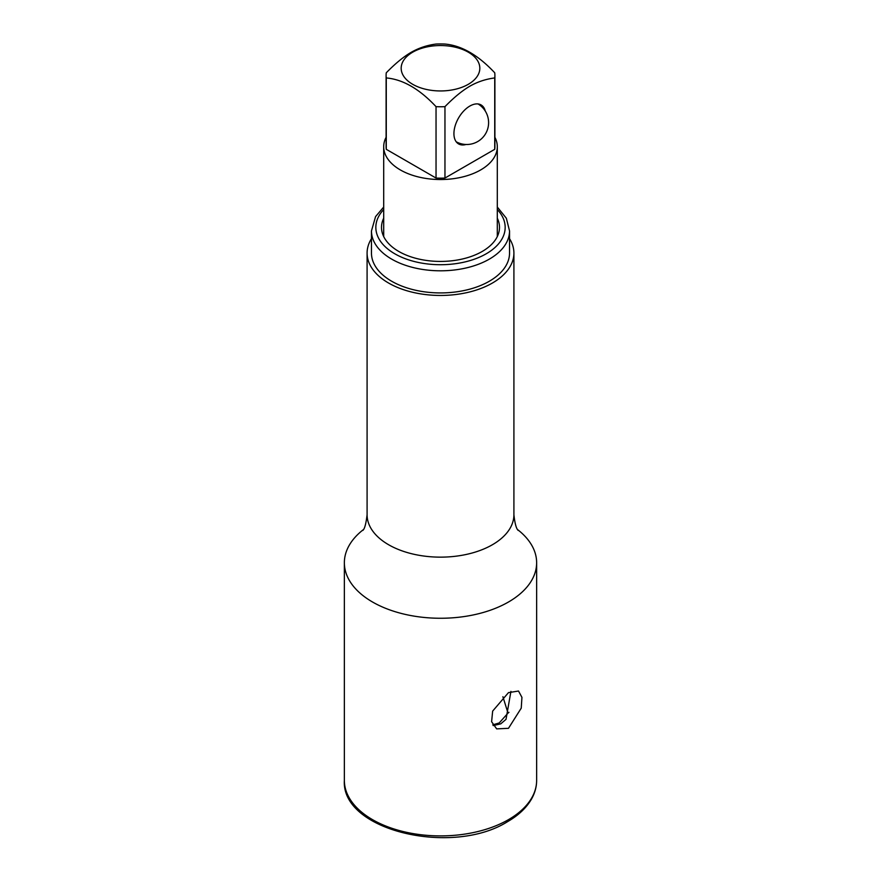 <?xml version="1.0" encoding="UTF-8"?>
<svg xmlns="http://www.w3.org/2000/svg" width="881" height="881" viewBox="0 0 881 881"><rect width="100%" height="100%" fill="white"/><g stroke="black" fill="none" stroke-linecap="round" stroke-linejoin="round"><path stroke-width="1.32" d="M502.897 696.728L508.018 713.103L499.208 722.96L492.787 724.843M508.018 713.103A83.023 47.937 0 0 0 508.954 712.333M386.098 137.304A56.802 32.795 0 0 0 383.698 146.742A56.802 32.795 0 0 0 418.761 177.037A56.802 32.795 0 0 0 480.674 169.934A56.802 32.795 0 0 0 497.302 146.742A56.802 32.795 0 0 0 494.902 137.304M386.274 77.935C402.87 79.389 419.455 88.959 436.04 106.656A54.402 31.408 0 0 0 444.96 106.656C453.88 97.505 462.173 90.688 469.837 86.206C477.425 81.856 485.717 79.103 494.726 77.935A54.402 31.408 0 0 0 494.902 75.359L494.902 146.742A54.402 31.408 180 0 1 494.726 149.318L444.96 178.05A54.402 31.408 180 0 1 436.04 178.05L386.274 149.318A54.402 31.408 180 0 1 386.098 146.742L386.098 75.359A54.402 31.408 0 0 0 386.274 77.935L386.274 149.318M494.726 77.935L494.726 149.318M444.96 106.656L444.96 178.05M485.277 111.072A22.51 12.995 120 0 0 481.092 104.949A22.51 12.995 120 0 0 463.747 110.973A22.51 12.995 120 0 0 453.924 133.626A22.51 12.995 120 0 0 458.594 143.922A22.51 12.995 120 0 0 465.994 144.484M386.098 75.359A54.402 31.408 0 0 1 386.274 72.782C395.283 63.553 403.575 56.736 411.163 52.331C418.827 47.948 427.12 45.195 436.04 44.05A54.402 31.408 0 0 1 444.96 44.05C461.545 45.504 478.13 55.074 494.726 72.782A54.402 31.408 0 0 1 494.902 75.359M468.307 84.301A39.326 22.708 180 0 1 412.693 84.301A39.326 22.708 180 0 1 412.693 52.188A39.326 22.708 180 0 1 468.307 52.188A39.326 22.708 180 0 1 468.307 84.301M436.04 106.656L436.04 178.05M493.228 725.581L500.749 723.852L506.024 719.337L510.925 691.398M508.48 692.631L518.524 691.034L521.937 697.367L521.244 708.137L508.48 728.312L496.664 728.884L491.609 721.704L492.655 711.099L508.48 692.631M536.639 562.761L536.639 780.401A96.139 55.503 180 0 1 508.48 819.649A96.139 55.503 180 0 1 403.707 831.675A96.139 55.503 180 0 1 344.361 780.401L344.361 562.761A96.139 55.503 180 0 0 403.707 614.035A96.139 55.503 180 0 0 508.48 602.009A96.139 55.503 0 0 0 536.639 562.761A96.139 55.503 0 0 0 517.742 529.712M344.361 562.761A96.139 55.503 180 0 1 363.258 529.712M518.27 530.461C516.343 528.908 514.889 523.677 513.909 514.768A73.409 42.387 0 0 1 492.413 544.733A73.409 42.387 180 0 1 412.407 553.918A73.409 42.387 180 0 1 367.091 514.768L367.091 253.067A73.409 42.387 180 0 0 412.407 292.228A73.409 42.387 180 0 0 492.413 283.032A73.409 42.387 0 0 0 513.909 253.067A73.409 42.387 0 0 0 509.537 238.663M367.091 253.067A73.409 42.387 180 0 1 371.463 238.663M509.537 230.943L509.537 253.067A69.037 39.865 0 0 1 489.318 281.248A69.037 39.865 180 0 1 414.081 289.893A69.037 39.865 180 0 1 371.463 253.067L371.463 230.943A69.037 39.865 180 0 0 414.081 267.769A69.037 39.865 180 0 0 489.318 259.135A69.037 39.865 180 0 0 509.537 230.943L506.355 218.257L497.302 207.046M497.302 218.191A58.994 34.062 0 0 1 499.494 227.375A58.994 34.062 0 0 1 482.215 251.459A58.994 34.062 180 0 1 417.924 258.838A58.994 34.062 180 0 1 381.506 227.375A58.994 34.062 180 0 1 383.698 218.191M497.302 209.535A64.676 37.343 180 0 1 486.235 253.783A64.676 37.343 180 0 1 401.78 257.285A64.676 37.343 180 0 1 383.698 209.535M383.698 236.56L383.698 146.742M497.302 236.56L497.302 146.742M456.215 141.786A21.849 21.849 0 0 0 488.603 122.646A21.849 21.849 0 0 0 478.064 103.958M536.639 780.401C536.617 786.722 534.965 792.834 531.695 798.726C526.64 807.635 518.601 815.277 507.577 821.654C452.57 856.486 340.991 830.794 344.361 780.401M362.73 530.461C364.547 529.239 366 524.008 367.091 514.768M513.909 514.768L513.909 253.067M383.698 207.046L375.57 216.605L371.463 230.943"/></g></svg>
